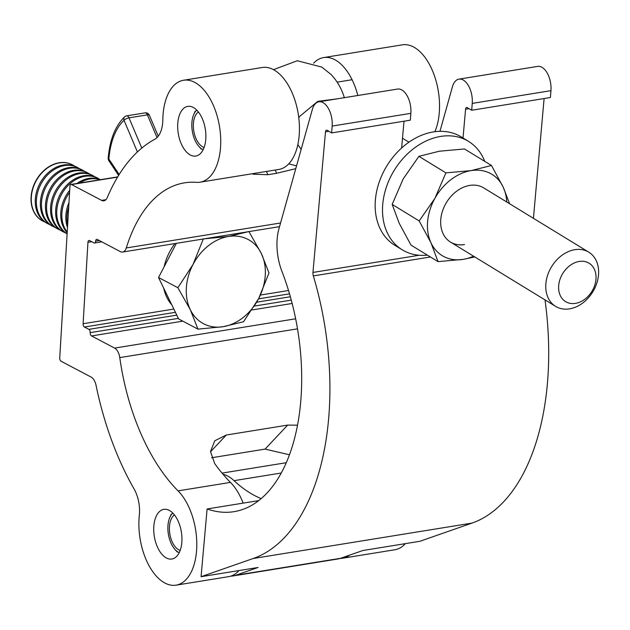 <?xml version="1.0" encoding="UTF-8"?>
<svg xmlns="http://www.w3.org/2000/svg" width="630" height="630" viewBox="0 0 630 630"><rect width="100%" height="100%" fill="white"/><g stroke="black" fill="none" stroke-linecap="round" stroke-linejoin="round"><path stroke-width="0.94" d="M193.197 107.415A25.161 13.702 -99.2 0 0 187.764 106.383A25.161 13.702 -99.2 0 0 177.731 128.567A25.161 13.702 -99.2 0 0 190.362 155.027A25.161 13.702 -99.2 0 0 195.796 156.051A25.161 13.702 -99.2 0 0 205.829 133.875A25.161 13.702 -99.2 0 0 193.197 107.415M169.249 510.379A25.161 13.702 -99.2 0 0 163.824 509.355A25.161 13.702 -99.2 0 0 153.791 531.531A25.161 13.702 -99.2 0 0 166.422 557.991A25.161 13.702 -99.2 0 0 171.856 559.023A25.161 13.702 -99.2 0 0 181.889 536.839A25.161 13.702 -99.2 0 0 169.249 510.379M194.686 82.349A51.636 28.122 -99.2 0 0 183.535 80.246A51.636 28.122 -99.2 0 0 162.823 119.842A26.484 14.419 80.8 0 1 154.783 139.254A220.319 119.991 -99.2 0 0 107.218 197.655A10.592 5.772 80.8 0 1 103.903 200.812A10.592 5.772 80.8 0 1 101.611 200.379L71.568 184.543A2.646 1.441 -99.2 0 0 70.993 184.44A2.646 1.441 -99.2 0 0 69.938 186.275L59.74 357.95A2.646 1.441 -99.2 0 0 61.071 361.234L91.114 377.071A10.592 5.772 80.8 0 1 96.067 385.371A220.319 119.991 -99.2 0 0 134.017 488.825A26.484 14.419 80.8 0 1 139.332 515.285A51.636 28.122 -99.2 0 0 176.085 585.16A51.636 28.122 -99.2 0 0 196.78 546.186A51.636 28.122 -99.2 0 0 178.054 490.872A168.682 91.87 80.8 0 1 119.771 357.596A10.592 5.772 -99.2 0 0 114.605 348.091L91.531 335.932A2.646 1.441 80.8 0 1 90.2 332.648A2.646 1.441 -99.2 0 0 88.869 329.356L84.436 327.025A2.646 1.441 80.8 0 1 83.105 323.741L87.948 242.29A2.646 1.441 80.8 0 1 89.003 240.455A2.646 1.441 80.8 0 1 89.57 240.566L94.004 242.904A2.646 1.441 -99.2 0 0 94.579 243.007A2.646 1.441 -99.2 0 0 95.634 241.172A2.646 1.441 80.8 0 1 96.689 239.337A2.646 1.441 80.8 0 1 97.256 239.447L120.338 251.614A10.592 5.772 -99.2 0 0 122.629 252.039A10.592 5.772 -99.2 0 0 126.284 247.952A168.682 91.87 80.8 0 1 184.488 182.85A168.682 91.87 80.8 0 1 196.387 182.346A51.636 28.122 -99.2 0 0 200.025 182.196A51.636 28.122 -99.2 0 0 220.61 136.671A51.636 28.122 -99.2 0 0 194.686 82.349M200.025 182.196L278.736 169.454A51.636 28.122 -99.2 0 0 299.321 123.929A51.636 28.122 -99.2 0 0 273.389 69.615A51.636 28.122 -99.2 0 0 262.238 67.504L183.535 80.246M357.84 95.492A51.636 28.122 -99.2 0 0 334.774 59.685A51.636 28.122 -99.2 0 0 323.623 57.574A51.636 28.122 -99.2 0 0 313.63 63.165M434.865 131.702A51.636 28.122 -99.2 0 0 413.485 46.943A51.636 28.122 -99.2 0 0 402.334 44.84L323.623 57.574M289.446 454.773L265.08 449.103L211.625 457.75M340.161 558.432A51.636 28.122 -99.2 0 0 342.492 558.235A51.636 28.122 -99.2 0 0 349.713 555.101M342.492 558.235L394.884 549.754A51.636 28.122 -99.2 0 0 405.366 543.635M265.08 449.103L287.69 425.092L297.502 425.187M287.69 425.092L226.304 435.023L210.507 451.797M243.156 503.126A51.636 28.122 -99.2 0 0 230.454 482.391A168.682 91.87 80.8 0 1 214.688 463.53L210.507 451.537L214.759 440.779L226.304 435.023M295.761 168.667L276.594 173.297L267.829 174.715L253.071 174.203L253.126 173.604M176.085 585.16L228.485 576.686A51.636 28.122 -99.2 0 0 238.959 570.559M207.105 508.961A168.682 91.87 -99.2 0 0 234.021 511.662A168.682 91.87 -99.2 0 0 281.917 271.325A42.367 23.074 80.8 0 1 278.491 230.375L312.33 109.478A18.538 10.096 80.8 0 1 318.882 101.8A18.538 10.096 80.8 0 1 332.152 126.071L331.616 132.922L327.167 130.276A2.646 1.441 -99.2 0 0 326.537 130.134A2.646 1.441 -99.2 0 0 325.489 131.851L312.96 272.443A5.3 2.882 -99.2 0 0 313.33 275.916A218.996 119.275 80.8 0 1 253.205 558.503L201.072 576.694L207.105 508.961L258.702 500.606M261.159 498.613A168.682 91.87 80.8 0 1 250.078 492.983A168.682 91.87 80.8 0 1 234.037 480.659A51.636 28.122 -99.2 0 0 229.123 476.878A51.636 28.122 -99.2 0 0 223.02 474.272M544.997 299.888A218.996 119.275 80.8 0 1 472.004 523.097L419.871 541.288L362.864 550.51L340.515 558.314A51.636 28.122 80.8 0 1 337.885 558.983L233.092 575.938A51.636 28.122 -99.2 0 0 235.714 575.269L258.072 567.472L201.072 576.694M230.761 576.135A51.636 28.122 -99.2 0 0 233.092 575.938M331.616 132.922L410.319 120.18L410.855 113.337A18.538 10.096 -99.2 0 0 397.585 89.058L318.882 101.8M439.96 131.323L452.419 86.806A18.538 10.096 80.8 0 1 458.971 79.128L537.681 66.394A18.538 10.096 80.8 0 1 550.951 90.665L550.415 97.516L471.705 110.25L467.263 107.612A2.646 1.441 -99.2 0 0 466.633 107.47A2.646 1.441 -99.2 0 0 465.586 109.187L463.019 138.001M544.107 98.532L533.429 218.319M458.971 79.128A18.538 10.096 80.8 0 1 472.24 103.399L471.705 110.25M401.625 148.003L404.011 121.204M598.5 275.019A31.776 24.145 -58.5 0 1 582.403 303.258A31.776 24.145 -58.5 0 1 555.613 306.385A31.776 24.145 -58.5 0 1 545.879 283.531A31.776 24.145 -58.5 0 1 561.976 255.284A31.776 24.145 -58.5 0 1 588.774 252.165A31.776 24.145 -58.5 0 1 598.5 275.019M558.7 285.429A22.507 17.104 121.5 0 0 575.466 303.377A22.507 17.104 121.5 0 0 595.964 279.405A22.507 17.104 121.5 0 0 579.198 261.458A22.507 17.104 121.5 0 0 558.7 285.429M301.171 149.334L297.832 144.64M298.801 117.912A31.776 24.145 -58.5 0 1 299.415 116.621L317.78 101.351L337.278 98.823M344.35 97.674A36.642 19.955 -99.2 0 0 343.925 96.343C341.255 88.035 336.979 80.766 331.096 74.537L321.843 67.095L297.273 60.748L273.483 69.662M427.392 255.134A63.551 48.282 -58.5 0 1 402.216 249.811A63.551 48.282 -58.5 0 1 382.764 204.112A63.551 48.282 -58.5 0 1 414.957 147.617A63.551 48.282 -58.5 0 1 468.539 141.38A63.551 48.282 -58.5 0 1 484.738 161.359M402.216 249.811L394.876 245.322A63.551 48.282 -58.5 0 1 375.417 199.615A63.551 48.282 -58.5 0 1 407.61 143.128A63.551 48.282 -58.5 0 1 461.191 136.883L468.539 141.38M588.774 252.165L483.69 187.89A31.776 24.145 121.5 0 0 469.744 185.409A31.776 24.145 121.5 0 0 442.638 210.648A31.776 24.145 121.5 0 0 450.529 242.109A31.776 24.145 121.5 0 0 464.467 244.59M509.591 203.734L503.26 187.283L491.487 165.485L471.059 170.62L445.914 172.864L418.911 156.342L403.176 178.936L392.175 204.411L399.223 223.319L410.996 245.109L438.008 261.623L430.952 242.723L419.178 220.933L392.175 204.411M445.914 172.864L434.905 198.34L419.178 220.933M474.768 256.938L463.152 259.379L438.008 261.623M491.487 165.485L464.483 148.971L439.33 151.216L418.911 156.342M473.555 256.19A47.667 36.217 121.5 0 1 463.152 259.379A47.667 36.217 -58.5 0 1 430.952 242.723A47.667 36.217 121.5 0 1 434.905 198.34A47.667 36.217 121.5 0 1 471.059 170.62A47.667 36.217 121.5 0 1 503.26 187.283A47.667 36.217 121.5 0 1 506.717 201.978M464.397 244.542A31.776 24.145 -58.5 0 1 450.489 242.085M172.801 513.072A21.255 11.576 -99.2 0 0 169.785 517.498A21.255 11.576 -99.2 0 0 174.951 549.407A21.255 11.576 -99.2 0 0 178.589 552.36A21.255 11.576 -99.2 0 0 179.211 552.66M180.18 550.376A18.538 10.096 80.8 0 1 178.747 549.793A18.538 10.096 80.8 0 1 169.643 532.594A18.538 10.096 80.8 0 1 174.447 514.93M196.741 110.1A21.255 11.576 -99.2 0 0 193.725 114.534A21.255 11.576 -99.2 0 0 198.891 146.436A21.255 11.576 -99.2 0 0 202.537 149.397A21.255 11.576 -99.2 0 0 203.151 149.696M204.12 147.412A18.538 10.096 80.8 0 1 202.687 146.829A18.538 10.096 80.8 0 1 193.583 129.63A18.538 10.096 80.8 0 1 198.387 111.959M74.387 166.021A31.776 24.657 117.8 0 0 72.45 164.847A31.776 24.657 117.8 0 0 72.34 164.792A31.776 24.657 117.8 0 0 72.206 164.721A31.776 24.657 117.8 0 0 35.5 181.479A31.776 24.657 117.8 0 0 42.572 220.941A31.776 24.657 117.8 0 0 42.698 221.004M72.34 164.792A31.776 24.657 117.8 0 0 35.745 181.613A31.776 24.657 117.8 0 0 42.824 221.075A31.776 24.657 117.8 0 0 42.934 221.13A31.776 24.657 117.8 0 0 44.88 222.004M79.475 168.698A31.776 24.657 117.8 0 0 77.545 167.533L76.443 166.95A31.776 24.657 117.8 0 0 76.325 166.895A31.776 24.657 117.8 0 0 39.737 183.716A31.776 24.657 117.8 0 0 46.809 223.177A31.776 24.657 117.8 0 0 46.927 223.233M77.545 167.533A31.776 24.657 117.8 0 0 77.435 167.47A31.776 24.657 117.8 0 0 40.84 184.299A31.776 24.657 117.8 0 0 47.912 223.76A31.776 24.657 117.8 0 0 48.03 223.815A31.776 24.657 117.8 0 0 49.975 224.689M84.57 171.384A31.776 24.657 117.8 0 0 82.64 170.218L81.538 169.635A31.776 24.657 117.8 0 0 81.42 169.572A31.776 24.657 117.8 0 0 44.832 186.401A31.776 24.657 117.8 0 0 51.904 225.863A31.776 24.657 117.8 0 0 52.014 225.918M82.64 170.218A31.776 24.657 117.8 0 0 82.522 170.155A31.776 24.657 117.8 0 0 45.935 186.976A31.776 24.657 117.8 0 0 53.007 226.446A31.776 24.657 117.8 0 0 53.125 226.501A31.776 24.657 117.8 0 0 55.062 227.375M89.665 174.069A31.776 24.657 117.8 0 0 87.728 172.904L86.625 172.321A31.776 24.657 117.8 0 0 86.515 172.258A31.776 24.657 117.8 0 0 49.92 189.087A31.776 24.657 117.8 0 0 56.999 228.548A31.776 24.657 117.8 0 0 57.109 228.603M87.728 172.904A31.776 24.657 117.8 0 0 87.617 172.84A31.776 24.657 117.8 0 0 51.022 189.661A31.776 24.657 117.8 0 0 58.102 229.123A31.776 24.657 117.8 0 0 58.212 229.186A31.776 24.657 117.8 0 0 60.157 230.06M94.76 176.754A31.776 24.657 117.8 0 0 92.823 175.589L91.72 175.006A31.776 24.657 117.8 0 0 91.61 174.943A31.776 24.657 117.8 0 0 55.015 191.764A31.776 24.657 117.8 0 0 62.087 231.226A31.776 24.657 117.8 0 0 62.205 231.289M92.823 175.589A31.776 24.657 117.8 0 0 92.712 175.526A31.776 24.657 117.8 0 0 56.117 192.347A31.776 24.657 117.8 0 0 63.197 231.809A31.776 24.657 117.8 0 0 63.307 231.871A31.776 24.657 117.8 0 0 65.252 232.746M99.847 179.44A31.776 24.657 117.8 0 0 97.918 178.266L96.815 177.691A31.776 24.657 117.8 0 0 96.697 177.629A31.776 24.657 117.8 0 0 60.11 194.449A31.776 24.657 117.8 0 0 67.111 233.872M97.918 178.266A31.776 24.657 117.8 0 0 97.8 178.211A31.776 24.657 117.8 0 0 61.212 195.032A31.776 24.657 117.8 0 0 67.111 233.825M100.43 179.676A31.776 24.657 117.8 0 0 76.947 183.472M69.702 190.291A31.776 24.657 117.8 0 0 65.205 197.135A31.776 24.657 117.8 0 0 67.182 232.706M100.131 179.723A31.776 24.657 117.8 0 0 79.553 183.054M69.568 192.473A31.776 24.657 117.8 0 0 66.308 197.718A31.776 24.657 117.8 0 0 67.221 232.068M164.099 266.829A47.667 36.989 -62.2 0 1 169.478 252.181A47.667 36.989 -62.2 0 1 174.927 243.582M171.762 304.794A47.667 36.989 -62.2 0 1 163.745 288.28M197.97 329.136L223.13 326.702L243.542 321.757L258.647 298.612A47.667 36.989 -62.2 0 1 223.13 326.702A47.667 36.989 -62.2 0 1 190.299 309.676L197.97 329.136L178.629 318.938L158.524 277.515L176.353 243.345M192.977 264.568A47.667 36.989 -62.2 0 1 228.493 236.478A47.667 36.989 -62.2 0 1 261.332 253.504L248.897 231.541L228.493 236.478L203.332 238.92L192.977 264.568L177.873 287.713L190.299 309.676A47.667 36.989 -62.2 0 1 192.977 264.568M258.647 298.612A47.667 36.989 117.8 0 0 261.332 253.504L269.002 272.963L258.647 298.612M158.524 277.515L177.873 287.713M68.717 206.821A31.776 24.657 117.8 0 0 67.646 224.808M68.969 202.616A31.776 24.657 117.8 0 0 67.489 227.477M178.054 490.872L230.454 482.391M119.771 357.596L297.502 328.836M126.284 247.952L280.563 222.989M101.611 200.379L105.934 199.686M71.568 184.543L117.582 177.101M114.605 348.091L295.651 318.796M91.531 335.932L182.834 321.158M251.992 309.96L292.147 303.463M90.2 332.648L178.353 318.378M254.449 306.07L291.265 300.108M88.869 329.356L176.778 315.134M256.701 302.203L290.351 296.754M84.436 327.025L175.408 312.307M258.52 298.856L289.517 293.84M83.105 323.741L173.833 309.062M260.442 295.045L288.516 290.501M87.948 242.29L91.697 241.684M95.634 241.172L99.382 240.566M266.498 171.439L267.829 174.715M276.594 173.297L275.271 170.021M281.224 473.02L234.037 480.659M340.515 558.314L235.714 575.269M410.855 113.337L332.152 126.071M328.892 131.3L325.489 131.851M550.951 90.665L472.24 103.399M468.988 108.636L465.586 109.187M419.257 255.244L312.96 272.443M430.4 256.977L313.33 275.916M472.004 523.097L253.205 558.503M137.411 151.956L124.023 120.306A67.662 36.847 -99.2 0 0 108.872 159.059L119.172 174.51M157.028 137.584L147.42 114.873L129 117.849L141.789 148.081M108.856 160.729A3.969 2.134 -33.7 0 1 108.872 159.059A3.969 1.37 4.6 0 1 108.203 158.209A3.969 3.969 0 0 0 108.856 160.729L118.629 175.384M124.023 120.306A3.969 1.362 -22.9 0 1 129 117.849A3.969 2.166 80.8 0 0 126.677 115.849A3.969 3.969 0 0 0 124.63 116.841A3.969 3.134 47.5 0 0 124.023 120.306M145.097 112.872A3.969 2.166 80.8 0 1 147.42 114.873A3.969 1.362 157.1 0 1 149.389 115.243A3.969 3.969 0 0 0 145.097 112.872L126.677 115.849M70.993 184.44L117.715 176.88M94.579 243.007L101.8 241.841M122.629 252.039L279.539 226.65M286.256 462.711L222.036 473.106M450.529 242.109L555.613 306.385M288.729 163.863L296.557 165.847M402.499 138.23L408.941 142.175M174.951 549.407L177.329 552.077M169.785 517.498L171.202 514.214M198.891 146.436L201.277 149.113M193.725 114.534L195.143 111.242M337.16 82.144L352.068 79.726M62.087 231.226L63.197 231.809M56.999 228.548L58.102 229.123M51.904 225.863L53.007 226.446M46.809 223.177L47.912 223.76M108.203 158.209C109.785 139.734 115.266 125.945 124.63 116.841M149.389 115.243L158.248 136.19"/></g></svg>
